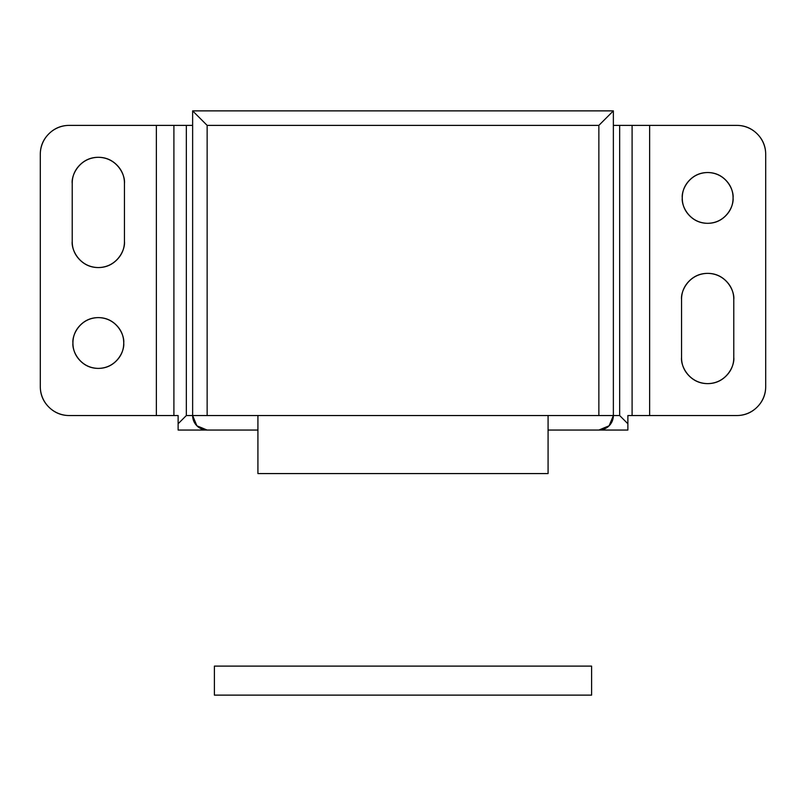 <?xml version="1.0" encoding="UTF-8"?>
<svg xmlns="http://www.w3.org/2000/svg" width="806" height="806" viewBox="0 0 806 806"><rect width="100%" height="100%" fill="white"/><g stroke="black" fill="none" stroke-linecap="round" stroke-linejoin="round"><path stroke-width="1.21" d="M548.08 473.575L548.08 430.051L548.08 473.575L257.92 473.575L548.08 473.575M257.92 430.051L257.92 473.575L257.92 415.543L257.92 430.051L178.126 430.051L257.92 430.051M123.721 343.003C124.739 350.429 117.122 368.05 98.332 368.392C79.542 368.05 71.925 350.429 72.943 343.003C72.943 335.991 75.421 330.007 80.378 325.05C85.335 320.093 91.32 317.614 98.332 317.614C105.344 317.614 111.329 320.093 116.286 325.05C121.243 330.007 123.721 335.991 123.721 343.003C123.721 350.016 121.243 356 116.286 360.957C111.329 365.914 105.344 368.392 98.332 368.392C91.32 368.392 85.335 365.914 80.378 360.957C75.421 356 72.943 350.016 72.943 343.003C71.925 335.578 79.542 317.967 98.332 317.614C117.122 317.967 124.739 335.578 123.721 343.003M733.057 197.923C734.075 205.349 726.458 222.97 707.668 223.312C688.878 222.97 681.261 205.349 682.279 197.923C682.279 190.911 684.757 184.927 689.714 179.97C694.671 175.013 700.656 172.534 707.668 172.534C714.68 172.534 720.665 175.013 725.622 179.97C730.579 184.927 733.057 190.911 733.057 197.923C733.057 204.936 730.579 210.92 725.622 215.877C720.665 220.834 714.68 223.312 707.668 223.312C700.656 223.312 694.671 220.834 689.714 215.877C684.757 210.92 682.279 204.936 682.279 197.923C681.261 190.498 688.878 172.887 707.668 172.534C726.458 172.887 734.075 190.498 733.057 197.923M649.636 125.383L632.095 125.383L632.095 415.543L627.874 415.543L627.874 423.765L619.663 415.543L613.366 415.543L613.366 110.875L192.634 110.875L192.634 415.543L619.663 415.543L619.663 125.383L613.366 125.383L613.366 110.875L609.114 115.127L613.366 110.875L192.634 110.875L207.142 125.383L598.858 125.383L598.858 415.543L207.142 415.543L207.142 125.383L598.858 125.383L609.114 115.127L598.858 125.383L598.858 415.543L613.366 415.543L613.366 125.383L619.663 125.383L619.663 415.543L627.874 423.765L627.874 430.051L548.08 430.051L548.08 415.543L548.08 430.051L627.874 430.051L627.874 415.543L736.684 415.543C744.694 415.543 751.535 412.712 757.197 407.05C762.869 401.378 765.7 394.537 765.7 386.527L765.7 154.399C765.7 146.39 762.869 139.549 757.197 133.887C751.535 128.214 744.694 125.383 736.684 125.383L619.663 125.383L632.095 125.383L632.095 415.543L736.684 415.543L649.636 415.543L649.636 125.383L649.636 415.543M156.364 415.543L173.905 415.543L173.905 125.383L192.634 125.383L192.634 415.543A14.508 14.508 0 0 0 207.142 430.051L196.886 425.8L192.634 415.543L207.142 415.543L207.142 125.383L192.634 110.875L192.634 125.383L186.337 125.383L186.337 415.543L192.634 415.543L186.337 415.543L186.337 125.383L69.316 125.383C61.306 125.383 54.465 128.214 48.803 133.887C43.131 139.549 40.3 146.39 40.3 154.399L40.3 386.527C40.3 394.537 43.131 401.378 48.803 407.05C54.465 412.712 61.306 415.543 69.316 415.543L178.126 415.543L178.126 430.051L178.126 423.765L186.337 415.543L178.126 423.765L178.126 415.543L173.905 415.543L173.905 125.383L156.364 125.383L156.364 415.543L69.316 415.543L156.364 415.543L156.364 125.383L69.316 125.383A29.016 29.016 0 0 0 40.3 154.399L40.3 386.527C40.3 394.537 43.131 401.378 48.803 407.05C54.465 412.712 61.306 415.543 69.316 415.543A29.016 29.016 0 0 1 40.3 386.527M707.668 383.626C714.882 383.626 721.038 381.077 726.135 375.979C731.233 370.881 733.782 364.725 733.782 357.511C733.782 364.725 731.233 370.881 726.135 375.979C721.038 381.077 714.882 383.626 707.668 383.626C700.454 383.626 694.298 381.077 689.201 375.979C684.103 370.881 681.554 364.725 681.554 357.511L681.554 299.479C681.554 292.266 684.103 286.12 689.201 281.012C694.298 275.914 700.454 273.365 707.668 273.365C714.882 273.365 721.038 275.914 726.135 281.012C731.233 286.12 733.782 292.266 733.782 299.479L733.782 357.511L733.782 299.479C733.782 292.266 731.233 286.12 726.135 281.012M707.668 223.312C714.68 223.312 720.665 220.834 725.622 215.877M689.201 281.012C684.103 286.12 681.554 292.266 681.554 299.479L681.554 357.511C681.554 364.725 684.103 370.881 689.201 375.979M613.366 415.543L609.114 425.8L598.858 430.051L548.08 430.051L598.858 430.051A14.508 14.508 0 0 0 613.366 415.543M116.799 259.915C121.897 254.817 124.446 248.661 124.446 241.447C125.494 249.084 117.656 267.209 98.332 267.562C78.998 267.209 71.17 249.084 72.218 241.447L72.218 183.415C72.218 176.202 74.767 170.056 79.865 164.948C84.962 159.85 91.118 157.301 98.332 157.301C105.546 157.301 111.702 159.85 116.799 164.948C121.897 170.056 124.446 176.202 124.446 183.415L124.446 241.447C124.446 248.661 121.897 254.817 116.799 259.915C111.702 265.013 105.546 267.562 98.332 267.562C91.118 267.562 84.962 265.013 79.865 259.915C74.767 254.817 72.218 248.661 72.218 241.447C72.218 248.661 74.767 254.817 79.865 259.915C84.962 265.013 91.118 267.562 98.332 267.562M736.684 125.383A29.016 29.016 0 0 1 765.7 154.399L765.7 386.527A29.016 29.016 0 0 1 736.684 415.543M79.865 164.948C74.767 170.056 72.218 176.202 72.218 183.415C71.17 175.779 78.998 157.664 98.332 157.301C117.656 157.664 125.494 175.779 124.446 183.415C124.446 176.202 121.897 170.056 116.799 164.948M72.218 241.447L72.218 183.415M124.446 183.415L124.446 241.447M681.554 299.479C680.506 291.843 688.344 273.728 707.668 273.365C727.002 273.728 734.83 291.843 733.782 299.479M733.782 357.511C734.83 365.148 727.002 383.273 707.668 383.626C688.344 383.273 680.506 365.148 681.554 357.511M214.396 666.109L591.604 666.109L591.604 695.125L214.396 695.125L591.604 695.125L591.604 666.109L214.396 666.109L214.396 695.125L214.396 666.109"/></g></svg>
